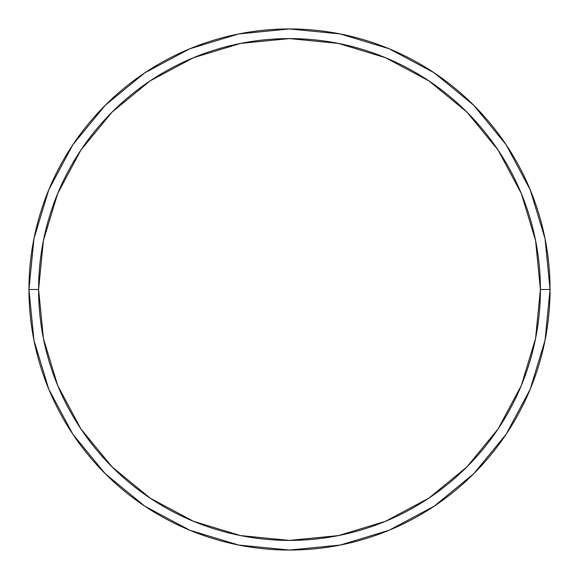 <?xml version="1.0" encoding="UTF-8"?>
<svg xmlns="http://www.w3.org/2000/svg" width="579" height="579" viewBox="0 0 579 579"><rect width="100%" height="100%" fill="white"/><g stroke="black" fill="none" stroke-linecap="round" stroke-linejoin="round"><path stroke-width="0.87" d="M28.95 289.5A260.55 260.55 0 0 0 289.5 550.05A260.55 260.55 0 0 0 550.05 289.5L540.402 289.5A250.902 250.902 0 0 1 289.5 540.402A250.902 250.902 0 0 1 38.598 289.5L43.418 338.447L57.697 385.513L80.886 428.894L112.087 466.913L150.106 498.114L193.487 521.303L240.553 535.582L289.5 540.402L338.447 535.582L385.513 521.303L428.894 498.114L466.913 466.913L498.114 428.894L521.303 385.513L535.582 338.447L540.402 289.5L535.582 240.553L521.303 193.487L498.114 150.106L466.913 112.087L428.894 80.886L385.513 57.697L338.447 43.418L289.5 38.598L240.553 43.418L193.487 57.697L150.106 80.886L112.087 112.087L80.886 150.106L57.697 193.487L43.418 240.553L38.598 289.5L28.95 289.5L38.598 289.5A250.902 250.902 0 0 1 289.5 38.598A250.902 250.902 0 0 1 540.402 289.5L550.05 289.5A260.55 260.55 0 0 0 289.5 28.95A260.55 260.55 0 0 0 28.95 289.5A260.55 260.55 0 0 1 289.5 28.95A260.55 260.55 0 0 1 550.05 289.5A260.55 260.55 0 0 1 289.5 550.05A260.55 260.55 0 0 1 28.95 289.5L33.958 238.671L48.781 189.789L72.809 144.815M72.86 144.743L105.262 105.262L144.678 72.911M144.743 72.86L189.789 48.781L238.671 33.958L289.413 28.95M289.5 28.95L340.329 33.958L389.211 48.781L434.185 72.809M434.257 72.86L473.738 105.262L506.089 144.678M506.14 144.743L530.219 189.789L545.042 238.671L550.05 289.413M550.05 289.5L545.042 340.329L530.219 389.211L506.191 434.185M506.14 434.257L473.738 473.738L434.322 506.089M434.257 506.14L389.211 530.219L340.329 545.042L289.587 550.05M289.5 550.05L238.671 545.042L189.789 530.219L144.815 506.191M144.743 506.14L105.262 473.738L72.911 434.322M72.86 434.257L48.781 389.211L33.958 340.329L28.95 289.587"/></g></svg>
